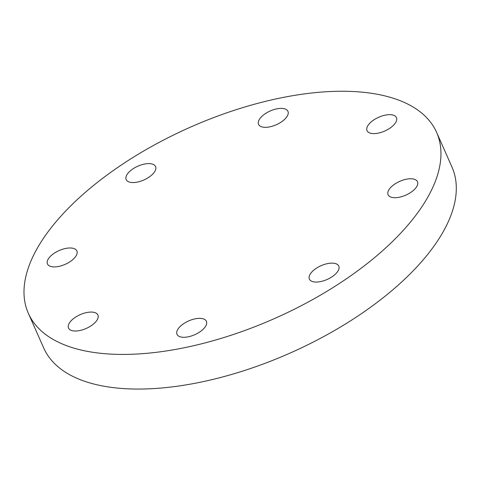 <?xml version="1.0" encoding="UTF-8"?>
<svg xmlns="http://www.w3.org/2000/svg" width="480" height="480" viewBox="0 0 480 480"><rect width="100%" height="100%" fill="white"/><g stroke="black" fill="none" stroke-linecap="round" stroke-linejoin="round"><path stroke-width="0.72" d="M176.874 334.002A16.074 7.524 156.1 0 1 188.994 320.784A16.074 7.524 156.1 0 1 206.394 321.306A16.074 7.524 156.1 0 1 194.748 334.698A16.074 7.524 156.1 0 1 177 334.332A16.074 7.524 156.1 0 1 176.874 334.002M71.064 320.838A16.074 7.524 156.1 0 1 86.364 312.612A16.074 7.524 156.1 0 1 97.908 315.024A16.074 7.524 156.1 0 1 86.262 328.422A16.074 7.524 156.1 0 1 68.514 328.05A16.074 7.524 156.1 0 1 71.064 320.838M59.808 250.266A16.074 7.524 156.1 0 1 76.86 250.932A16.074 7.524 156.1 0 1 65.214 264.324A16.074 7.524 156.1 0 1 47.466 263.958A16.074 7.524 156.1 0 1 59.808 250.266M149.7 163.632A16.074 7.524 156.1 0 1 155.58 166.566A16.074 7.524 156.1 0 1 143.928 179.958A16.074 7.524 156.1 0 1 126.186 179.592A16.074 7.524 156.1 0 1 132.732 169.014A16.074 7.524 156.1 0 1 149.7 163.632M288.078 111.678A16.074 7.524 156.1 0 1 275.958 124.89A16.074 7.524 156.1 0 1 258.558 124.374A16.074 7.524 156.1 0 1 270.204 110.982A16.074 7.524 156.1 0 1 287.952 111.348A16.074 7.524 156.1 0 1 288.078 111.678M393.888 124.842A16.074 7.524 156.1 0 1 378.588 133.068A16.074 7.524 156.1 0 1 367.044 130.65A16.074 7.524 156.1 0 1 378.69 117.258A16.074 7.524 156.1 0 1 396.438 117.624A16.074 7.524 156.1 0 1 393.888 124.842M405.144 195.414A16.074 7.524 156.1 0 1 388.092 194.748A16.074 7.524 156.1 0 1 399.738 181.356A16.074 7.524 156.1 0 1 417.486 181.722A16.074 7.524 156.1 0 1 405.144 195.414M315.258 282.048A16.074 7.524 156.1 0 1 309.372 279.114A16.074 7.524 156.1 0 1 321.024 265.722A16.074 7.524 156.1 0 1 338.772 266.088A16.074 7.524 156.1 0 1 332.22 276.666A16.074 7.524 156.1 0 1 315.258 282.048M436.614 132.378L451.962 167.01A223.284 104.526 156.1 0 1 360.996 313.944A223.284 104.526 156.1 0 1 125.382 388.698A223.284 104.526 156.1 0 1 43.686 347.934L28.338 313.302A223.284 104.526 -23.9 0 0 110.034 354.066A223.284 104.526 -23.9 0 0 345.648 279.312A223.284 104.526 -23.9 0 0 436.614 132.378A223.284 104.526 -23.9 0 0 190.128 127.278A223.284 104.526 -23.9 0 0 28.338 313.302"/></g></svg>
